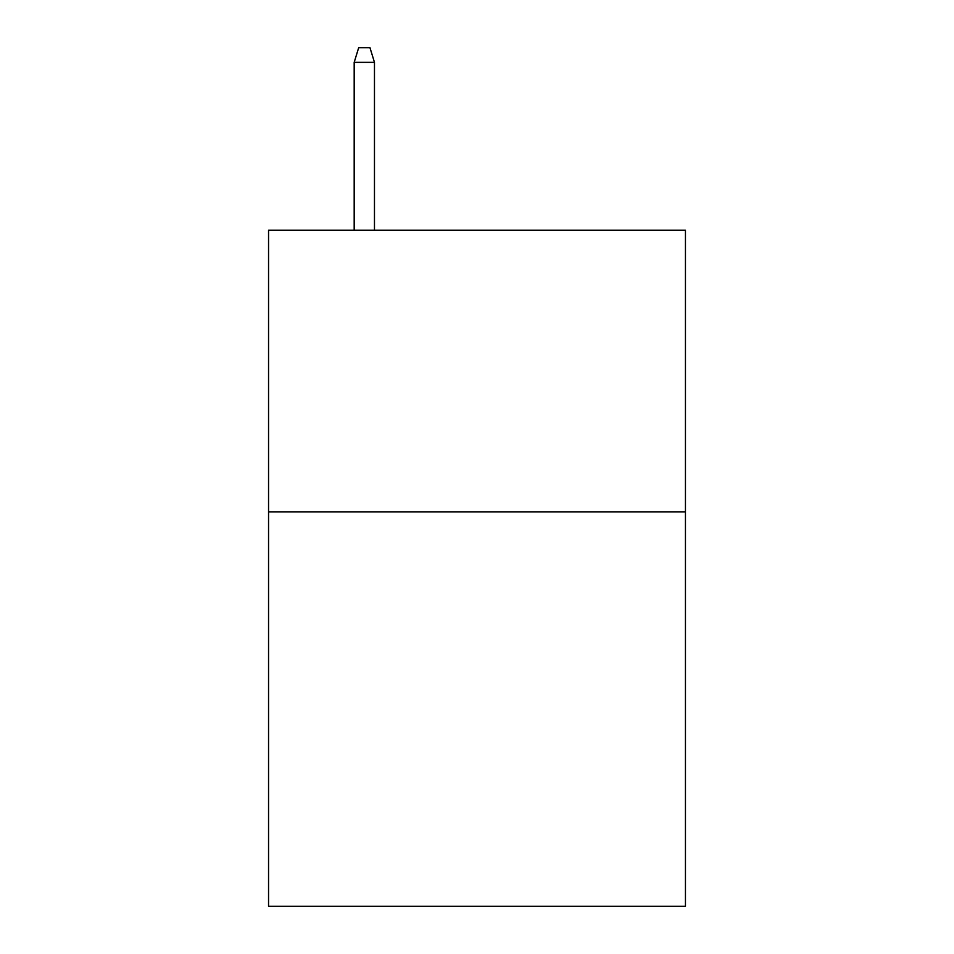 <?xml version="1.0" encoding="UTF-8"?>
<svg xmlns="http://www.w3.org/2000/svg" width="954" height="954" viewBox="0 0 954 954"><rect width="100%" height="100%" fill="white"/><g stroke="black" fill="none" stroke-linecap="round" stroke-linejoin="round"><path stroke-width="1.43" d="M685.449 511.928L685.449 906.3L268.551 906.3L268.551 230.236L685.449 230.236L685.449 511.928L268.551 511.928M374.469 230.236L374.469 62.344L354.184 62.344L354.184 230.236M354.184 62.344L358.692 47.7L369.961 47.7L374.469 62.344"/></g></svg>
